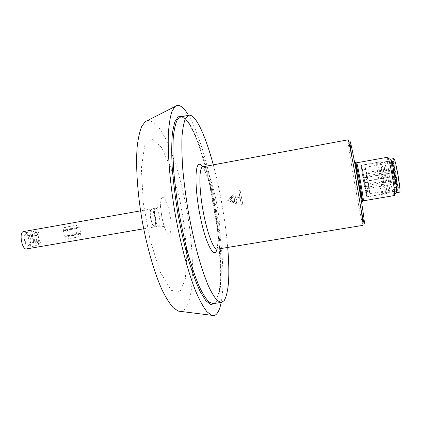 <?xml version="1.0" encoding="UTF-8"?>
<svg xmlns="http://www.w3.org/2000/svg" width="421" height="421" viewBox="0 0 421 421"><rect width="100%" height="100%" fill="white"/><g stroke="black" fill="none" stroke-linecap="round" stroke-linejoin="round"><path stroke-width="0.32" stroke-dasharray="2.1 1.58" d="M240.154 190.539L242.906 204.938L241.465 205.19L240.302 198.628L235.986 199.386L236.776 203.738L227.251 200.18L234.85 193.681L235.713 197.949L240.028 197.191L238.712 190.797L240.154 190.539L238.712 190.797M394.309 195.544L394.114 195.423C392.835 192.907 391.204 185.893 389.22 174.383C387.715 165.058 387.136 159.406 387.483 157.417L387.625 157.238M396.361 192.729L396.182 192.634C395.035 190.46 393.588 184.319 391.846 174.21C390.525 166.016 390.035 161.064 390.378 159.343L390.504 159.191M399.661 192.165C398.529 190.913 396.998 184.74 395.066 173.641C393.63 164.564 393.209 159.554 393.803 158.601M398.871 188.55L399.034 188.65C400.518 189.171 395.624 161.132 394.409 162.122C393.04 161.775 397.335 187.171 398.871 188.55M230.266 197.617L233.118 197.117L229.987 199.791L233.913 201.243L231.061 201.743L227.145 200.291L234.85 193.681M240.212 198.738L235.892 199.501L236.144 200.849L234.708 201.101L233.913 196.975L235.355 196.723L235.618 198.059L239.938 197.302L239.675 195.96L241.117 195.707L241.907 199.843L240.465 200.096L240.302 198.628M230.092 199.68L234.892 201.454L233.918 196.407L229.987 199.791M231.061 201.743L236.713 203.817L236.144 200.849M234.708 201.101L234.797 201.564L233.913 201.243M233.118 197.117L233.918 196.407M233.823 196.512L233.913 196.975M241.117 195.707L240.133 190.566M240.465 200.096L241.444 205.216L242.906 204.938M242.885 204.964L241.907 199.843M235.355 196.723L234.781 193.749M238.691 190.824L239.675 195.96M26.581 248.937C29.896 248.69 29.838 238.012 26.544 233.508C25.544 232.071 24.55 231.424 23.55 231.561M179.925 291.985L171.131 290.311L160.433 272.413L150.255 240.828L143.287 202.864L141.361 168.384L144.666 145.719L151.944 138.793L161.254 147.071L170.715 167.295L178.814 195.128C183.177 216.01 185.835 236.165 186.782 255.584L185.319 279.102L179.925 291.985M147.529 120.517C151.16 120.464 155.012 122.89 159.085 127.805L165.185 137.93C173.273 154.418 180.614 178.567 185.756 204.422C194.576 249.679 195.228 298.194 184.682 309.472L180.846 311.424M188.508 115.317C209.79 150.734 229.192 261.899 221.167 302.436M213.284 164.848C220.399 191.976 225.203 219.504 227.698 247.437M388.578 170.252L388.878 171.526L388.578 170.252M389.493 170.326L389.888 172.678L389.493 170.326M391.672 182.935L391.351 181.625L391.672 182.935M390.714 182.646L390.32 180.341L390.714 182.646M386.91 170.494L387.32 172.236L386.91 170.494M387.762 170.189L388.309 173.399L387.762 170.189M390.051 183.272L389.62 181.483L390.051 183.272M389.157 183.351L388.615 180.199L389.157 183.351M366.165 174.152L366.533 175.889L366.165 174.152M366.649 173.91L367.196 177.104L366.638 173.905L387.752 170.184L389.483 170.321M368.922 186.924L368.543 185.135L368.922 186.924M368.401 186.935L367.859 183.803L368.401 186.935M394.277 176.362L393.656 172.605L366.549 177.362L367.08 180.888L394.277 176.362L367.18 181.088M366.549 177.362L393.488 172.426L394.109 176.173M363.77 179.993L366.223 192.144L364.128 177.925L362.349 169.952L363.77 179.993L366.975 179.435L369.475 191.587L367.422 177.346L365.602 169.374L366.975 179.435M366.449 177.173L365.244 167.311C365.781 166.453 370.633 194.276 369.838 193.649L367.08 180.888M389.32 192.129L389.483 192.255C390.914 192.913 385.32 160.869 384.199 161.964L384.168 161.98C382.984 162.164 387.83 190.497 389.32 192.129M392.74 161.669C391.077 160.096 395.608 187.513 397.35 189.624C399.213 192.16 394.424 163.074 392.74 161.669M386.394 193.439L386.562 193.576C387.978 194.291 382.094 160.569 381 161.717L380.968 161.732C379.81 161.938 384.905 191.687 386.394 193.439M363.218 179.314L366.854 196.933C367.722 197.733 361.865 164.185 361.323 165.232C361.155 166.053 361.786 170.747 363.218 179.314C365.039 189.713 366.238 195.528 366.828 196.775C367.686 197.565 361.886 164.358 361.35 165.39C361.181 166.206 361.807 170.852 363.228 179.33M376.869 162.695L376.737 162.653C376.442 163.748 376.969 168.426 378.321 176.688C380.084 186.824 381.389 192.644 382.231 194.139L382.268 194.144C383.505 194.928 378.111 163.485 376.869 162.695M380.063 162.943L379.931 162.901C378.826 163.153 384.026 192.955 385.152 192.823L385.183 192.829C386.436 193.549 381.326 163.706 380.063 162.943M65.276 236.597L65.339 236.16L65.276 236.597M77.774 234.334L77.711 234.771L77.774 234.334M78.795 227.524L78.738 227.956L78.795 227.524M66.65 229.655L66.586 230.087L66.65 229.655M79.948 233.713L79.895 234.15L79.948 233.713M67.555 235.96L67.618 235.528L67.555 235.96M76.606 228.093L76.548 228.529L76.606 228.093M80.106 229.924C80.79 233.834 80.479 236.144 79.169 236.865C76.538 237.633 74.38 225.277 77.122 225.109C78.327 225.177 79.322 226.782 80.106 229.924M64.366 230.24L64.302 230.676L64.366 230.24M63.903 234.202C64.702 237.333 65.723 238.928 66.971 238.97C68.339 238.249 68.681 235.934 67.997 232.039C67.207 228.908 66.181 227.314 64.923 227.256C63.56 227.966 63.218 230.282 63.903 234.202M151.265 209.263C150.65 209.469 150.286 210.511 150.171 212.395C149.65 219.346 153.97 230.513 155.186 225.53C156.265 222.388 154.56 212.61 152.481 210.026L151.265 209.263M154.712 216.689C155.659 222.114 155.507 225.277 154.244 226.182C152.57 226.814 149.923 217.762 150.329 212.726C150.45 210.963 150.807 210.005 151.392 209.863C152.613 210.042 153.718 212.316 154.712 216.689M150.834 212.642C150.986 210.863 151.365 209.905 151.976 209.758L153.118 210.495C155.091 212.926 156.612 221.988 155.549 224.988L154.702 226.103C152.965 226.74 150.344 217.704 150.834 212.642M37.674 240.986L37.837 241.691L37.674 240.986M30.523 242.228L29.965 242.959L30.865 242.249L30.523 242.228M31.807 235.681L32.164 236.123L31.807 235.681M38.974 234.597L39.048 234.171L38.974 234.597M33.191 241.649L32.77 242.328L33.191 241.649M40.127 240.723L40.206 240.291L40.127 240.723M28.496 235.313C30.707 240.17 30.722 243.606 28.544 245.617L26.602 244.364C24.376 241.386 24.334 234.15 26.523 234.023L28.496 235.313M28.865 236.139L29.591 236.76L28.865 236.139M26.191 232.592C22.245 233.102 24.944 248.132 28.786 247.064C32.812 246.695 30.17 231.555 26.26 232.576L26.191 232.592M36.469 235.218L36.548 234.786L36.469 235.218M37.353 232.118C34.301 232.524 36.469 244.564 39.442 243.733C42.558 243.459 40.437 231.303 37.411 232.103L37.353 232.118M35.411 232.46C32.343 232.871 34.506 244.901 37.501 244.069C40.637 243.791 38.516 231.645 35.469 232.445L35.411 232.46M34.354 231.15C30.501 231.645 33.201 246.706 36.953 245.659C40.884 245.306 38.237 230.134 34.417 231.134L34.354 231.15M360.734 207.664L355.303 177.778L363.018 219.262C364.391 225.651 363.639 224.698 363.007 225.34C362.47 225.761 357.782 201.585 353.724 177.894C350.214 157.522 347.541 139.698 348.078 139.804C348.635 139.446 349.146 140.193 349.604 142.056L351.93 157.207M216.399 202.033C212.7 182.777 206.706 166.427 203.006 166.774L206.111 173.652L210.011 185.287L214.042 202.39C216.636 217.541 217.946 230.566 217.973 241.47L217.194 249.153C221.62 248.758 220.957 224.798 216.399 202.033M363.312 200.801C363.028 201.075 360.886 190.403 359.06 179.667C357.329 169.41 356.534 163.785 356.682 162.79M155.575 208.195C152.686 208.437 156.007 227.182 158.764 226.198C161.711 226.088 158.433 207.29 155.617 208.185L155.575 208.195M216.041 301.904L213.305 303.609L215.705 302.025L219.415 290.932L220.704 271.224L218.131 232.629L208.721 179.546L206.101 169.074L200.401 149.892C193.513 129.2 185.687 115.922 180.709 116.875C183.63 117.112 186.792 119.738 190.203 124.748C193.665 130.915 197.107 138.756 200.528 148.266C205.632 163.716 210.058 181.067 213.815 200.322C222.214 244.569 224.14 291.474 216.041 301.904M182.314 116.554C205.253 127.395 232.66 282.665 215.31 302.941L214.915 303.367M217.036 249.169C221.367 234.876 211.584 178.814 202.669 166.832M162.69 197.617C157.128 198.475 164.053 236.323 169.274 233.666C174.352 231.503 167.963 196.47 162.69 197.617M365.591 186.535L368.885 185.966M365.496 186.345L368.78 185.777M364.128 177.925L367.422 177.346M364.023 177.704L367.312 177.125M362.776 171.294L366.049 170.715M363.076 173.042L366.349 172.468M362.323 170.431L365.554 169.858M362.613 172.157L365.849 171.589M363.565 178.015L366.791 177.446M363.497 177.883L366.717 177.315M364.312 182.672L367.533 182.114M364.381 182.814L367.607 182.251M365.765 190.66L368.991 190.103M365.47 188.94L368.696 188.382M366.259 191.75L369.522 191.192M365.965 190.018L369.233 189.455M396.877 190.839L397.066 190.966C398.698 191.587 393.098 159.48 391.767 160.612C390.267 160.227 395.172 189.197 396.877 190.839M397.429 190.097C399.361 192.739 394.403 162.632 392.661 161.19C390.946 159.58 395.624 187.903 397.429 190.097M391.593 160.89L391.467 160.833C389.904 160.506 395.345 191.692 396.708 190.86C398.25 191.539 393.146 161.601 391.593 160.89M390.378 159.343L387.483 157.417M396.182 192.634L394.114 195.423M143.687 228.792L158.764 226.198C161.974 226.245 163.722 226.435 164.011 226.772C164.758 227.293 163.311 224.73 161.69 216.131L160.364 205.864L155.965 208.116L140.556 210.847M388.472 169.205L386.767 169.068L365.986 172.736M388.878 171.526L387.315 172.236L366.533 175.889M389.888 172.678L388.304 173.399M391.351 181.625L389.62 181.483M391.762 183.977L390.183 184.693L369.101 188.329M390.32 180.341L388.615 180.199L367.859 183.803M390.725 182.656L389.167 183.361L368.412 186.95M367.196 177.104L388.309 173.399M368.543 185.135L389.625 181.483M394.293 176.373L367.191 181.098M365.644 187.024L368.938 186.456M363.97 177.23L367.265 176.652M362.349 169.952L365.602 169.374M363.486 177.867L366.707 177.299M366.223 192.144L369.475 191.587M369.838 193.649L399.034 188.65M365.244 167.311L394.409 162.122M364.197 179.278L367.475 178.704M364.991 184.103L368.264 183.535M363.581 178.03L366.807 177.467M389.483 192.255L397.066 190.966L397.34 190.534L395.972 185.75C394.193 177.936 392.982 170.737 392.346 164.164C392.056 159.233 392.393 161.401 391.767 160.612L384.199 161.964M384.168 161.98L380.968 161.732M389.451 192.255L386.525 193.571M381 161.717L361.323 165.232M386.562 193.576L366.854 196.933M366.828 196.775L382.268 194.144M361.35 165.39L376.769 162.632M379.931 162.901L376.737 162.653M385.152 192.823L382.231 194.139M385.183 192.829L396.708 190.86L397.219 190.266L394.145 176.836L392.177 161.29L391.467 160.833L379.963 162.885M77.585 234.034L65.339 236.16M77.711 234.771L65.466 236.897M78.611 227.224L66.46 229.356M78.738 227.956L66.586 230.087M79.764 233.418L67.618 235.528M79.895 234.15L67.744 236.255M76.417 227.793L64.171 229.94M76.548 228.529L64.302 230.676M66.971 238.97L79.169 236.865M64.923 227.256L77.122 225.109M154.244 226.182L154.702 226.103M151.392 209.863L151.976 209.758M153.118 210.495L152.481 210.026M155.549 224.988L155.186 225.53M37.711 240.959L30.649 242.191M37.837 241.691L30.201 243.017M39.048 234.171L31.47 235.497M39.174 234.892L32.164 236.123M40.206 240.291L33.175 241.512M40.332 241.017L32.77 242.328M31.943 235.797C30.449 234.308 28.639 233.718 26.523 234.023M28.544 245.617C33.459 243.706 34.643 240.496 32.101 235.976M36.548 234.786L28.928 236.123M36.674 235.518L29.591 236.76M37.501 244.069L39.442 243.733M35.469 232.445L37.411 232.103M28.786 247.064L36.953 245.659M26.26 232.576L34.417 231.134"/><path stroke-width="0.63" d="M356.682 162.79L387.625 157.238C389.178 155.775 396.266 196.402 394.309 195.544L362.713 200.943L361.955 199.738L358.087 179.741L362.376 201.633C362.813 202.133 362.018 196.365 360.002 184.324C358.145 173.431 356.071 162.985 355.629 162.174C355.329 162.422 356.145 168.279 358.076 179.735L355.819 164.885C355.634 163.495 355.719 162.822 356.066 162.859L356.682 162.79C357.187 161.527 364.218 201.822 363.312 200.801M390.504 159.191C391.94 157.922 398.14 193.439 396.361 192.729L399.661 192.165C401.539 192.86 395.335 157.317 393.803 158.601L390.504 159.191M140.556 210.847L23.476 231.576C18.698 232.166 21.934 250.227 26.581 248.937L143.687 228.792M180.846 311.424L178.257 311.103L173.252 307.709C169.658 303.673 165.932 297.752 162.08 289.943C154.37 272.876 146.95 247.274 142.024 219.846C137.367 192.376 135.673 165.769 137.146 147.097C138.125 138.441 139.625 131.605 141.64 126.589L145.198 121.701L147.529 120.517M221.167 302.436C220.215 307.414 218.888 311.035 217.183 313.303C215.584 315.397 213.679 316.05 211.474 315.261L206.832 311.624C203.427 307.23 199.833 300.72 196.044 292.095C188.398 273.213 180.672 244.648 175.204 214.057C169.989 183.43 167.579 153.928 168.374 133.568C169.016 124.169 170.195 116.822 171.905 111.528L175.041 106.534C178.904 103.703 183.393 106.629 188.508 115.317M227.698 247.437C229.992 275.118 228.792 292.869 224.109 300.699L221.535 302.383L217.631 300.852C214.668 297.805 211.463 292.532 208.006 285.033C204.464 276.297 200.949 265.767 197.46 253.431C194.076 240.296 191.029 226.409 188.329 211.768C185.914 197.075 184.072 182.977 182.803 169.468C181.909 156.68 181.651 145.577 182.019 136.157C182.73 127.931 183.966 121.879 185.714 118.006L188.871 115.243C195.681 113.88 205.522 135.636 213.284 164.848M348.078 139.804C348.514 139.346 352.414 158.859 356.524 182.409C360.634 205.953 363.576 225.63 363.007 225.34L217.194 249.153C213.521 250.111 206.706 231.855 202.78 209.237C198.812 186.629 199.044 167.142 202.822 166.795L348.078 139.804M351.93 157.207C349.719 142.719 349.325 138.135 350.746 143.45C352.261 149.571 355.866 168.463 359.102 187.366C362.213 205.732 363.986 217.436 364.412 222.488C364.497 225.524 363.27 220.583 360.734 207.664M221.535 302.383L213.305 303.609L209.19 302.115C206.09 299.094 202.754 293.858 199.175 286.396C195.528 277.697 191.918 267.203 188.361 254.915C184.919 241.822 181.846 227.971 179.141 213.368C176.736 198.717 174.936 184.645 173.741 171.158C172.926 158.385 172.763 147.287 173.252 137.867C174.089 129.636 175.457 123.569 177.346 119.675L180.709 116.875L188.871 115.243M214.915 303.367L210.874 304.572L205.927 300.778L200.296 291.779C196.286 283.244 192.271 272.398 188.255 259.236C184.366 245.011 180.914 229.792 177.894 213.579C175.241 197.302 173.336 181.809 172.178 167.111C171.5 153.365 171.6 141.798 172.478 132.41L174.731 122.032L178.104 116.791L182.314 116.554M202.669 166.832C201.491 165.127 200.422 164.279 199.459 164.279C194.539 163.711 194.781 190.745 200.554 218.02C206.253 245.354 214.547 259.725 217.036 249.169M178.257 311.103L211.474 315.261M145.198 121.701L175.041 106.534"/></g></svg>
